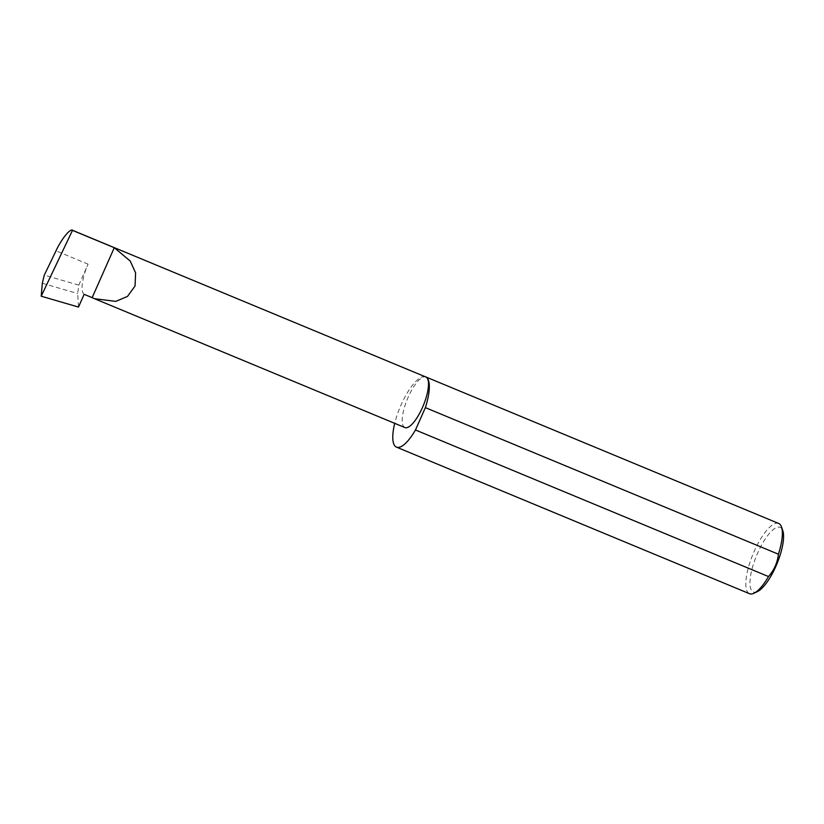 <?xml version="1.0" encoding="UTF-8"?>
<svg xmlns="http://www.w3.org/2000/svg" width="824" height="824" viewBox="0 0 824 824"><rect width="100%" height="100%" fill="white"/><g stroke="black" fill="none" stroke-linecap="round" stroke-linejoin="round"><path stroke-width="0.62" stroke-dasharray="4.12 3.09" d="M404.862 427.553A27.377 8.59 112.5 0 1 404.296 427.234A27.377 8.59 112.5 0 1 407.818 398.033A27.377 8.59 112.5 0 1 425.853 376.99M757.452 591.57A34.989 10.99 112.5 0 1 752.621 591.591A34.989 10.99 112.5 0 1 757.647 553.059A34.989 10.99 112.5 0 1 780.905 527.772A34.989 10.99 112.5 0 1 782.779 530.584M778.68 523.456A38.028 11.938 -67.5 0 0 753.62 552.677A38.028 11.938 -67.5 0 0 748.728 593.259A38.028 11.938 -67.5 0 0 749.51 593.702M425.184 376.712A38.028 11.938 -67.5 0 0 394.727 423.351M84.151 294.322A27.377 8.59 112.5 0 1 88.086 264.174L78.785 285.166L77.672 293.56L78.496 307.074M42.323 283.25L77.672 293.56M78.785 285.166L44.29 275.103M88.086 264.174L56.011 250.857"/><path stroke-width="1.24" d="M92.154 297.639L94.513 298.71L115.803 301.368L127.493 296.424L135.064 285.979L135.6 272.816L130.202 261.023L114.279 247.715L92.154 297.639L84.151 294.322L78.496 307.074L41.2 296.197L72.522 230.298L425.853 376.99A27.377 8.59 112.5 0 1 426.42 377.31A27.377 8.59 112.5 0 1 422.897 406.52A27.377 8.59 112.5 0 1 404.862 427.553L94.513 298.71M781.502 526.938L782.779 530.584A34.989 10.99 112.5 0 1 776.908 563.894A34.989 10.99 112.5 0 1 757.452 591.57L753.981 593.239A38.028 11.938 -67.5 0 0 768.514 576.563C774.179 570.064 777.485 562.617 778.423 554.212A38.028 11.938 -67.5 0 0 781.502 526.938A38.028 11.938 -67.5 0 0 779.463 523.889A38.028 11.938 -67.5 0 0 778.68 523.456L425.627 376.867A38.028 11.938 -67.5 0 0 425.184 376.712M394.727 423.351A38.028 11.938 -67.5 0 0 395.674 446.68A38.028 11.938 -67.5 0 0 396.468 447.123L749.51 593.702A38.028 11.938 -67.5 0 0 753.981 593.239M778.423 554.212L425.38 407.633A38.028 11.938 -67.5 0 0 426.42 377.31A38.028 11.938 -67.5 0 0 425.627 376.867M114.279 247.715L72.934 230.555C70.977 227.321 61.676 238.486 56.011 250.857L44.29 275.103L42.323 283.25L41.2 296.197M768.514 576.563L415.471 429.984A38.028 11.938 -67.5 0 1 396.468 447.123M425.38 407.633L415.471 429.984"/></g></svg>
